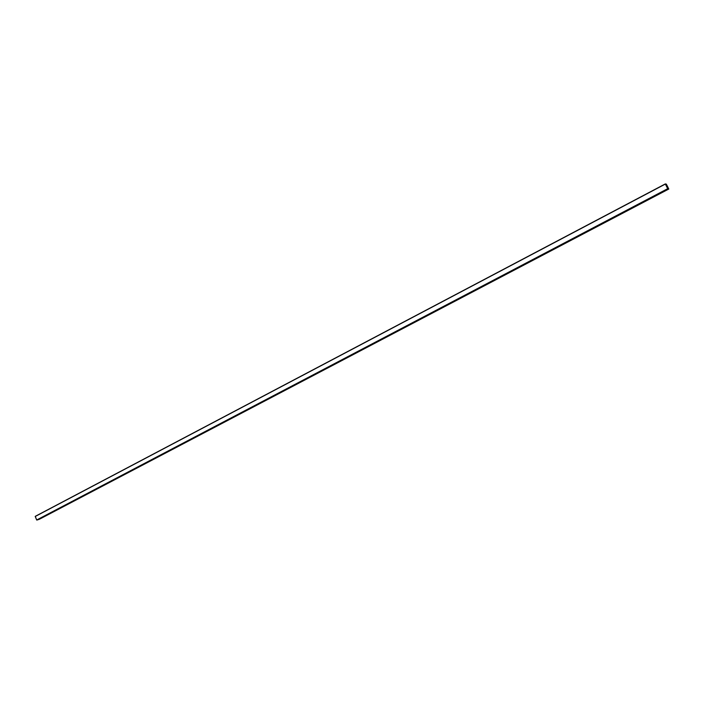 <?xml version="1.0" encoding="UTF-8"?>
<svg xmlns="http://www.w3.org/2000/svg" width="704" height="704" viewBox="0 0 704 704"><rect width="100%" height="100%" fill="white"/><g stroke="black" fill="none" stroke-linecap="round" stroke-linejoin="round"><path stroke-width="1.06" d="M666.318 184.114L665.315 183.92L666.318 184.114L665.324 183.92L35.244 516.34L665.368 184.078L35.218 516.49L36.687 519.983L667.682 188.69L665.368 184.078L667.7 188.69L36.687 519.983L667.682 188.69L668.756 188.962L666.415 184.281L668.8 189.042L667.806 188.857L36.837 520.08L39.354 519.27L668.791 189.042L39.362 519.27L36.687 519.983L35.253 516.34L665.315 183.92L667.682 188.69L668.791 189.042L666.318 184.114M665.359 183.999L666.362 184.202L668.747 188.962L667.7 188.69L665.359 183.999L666.415 184.29L668.721 188.883L666.415 184.29L665.359 183.999M667.084 185.566L668.114 187.634L667.084 185.566M668.8 189.042L39.362 519.27"/></g></svg>
